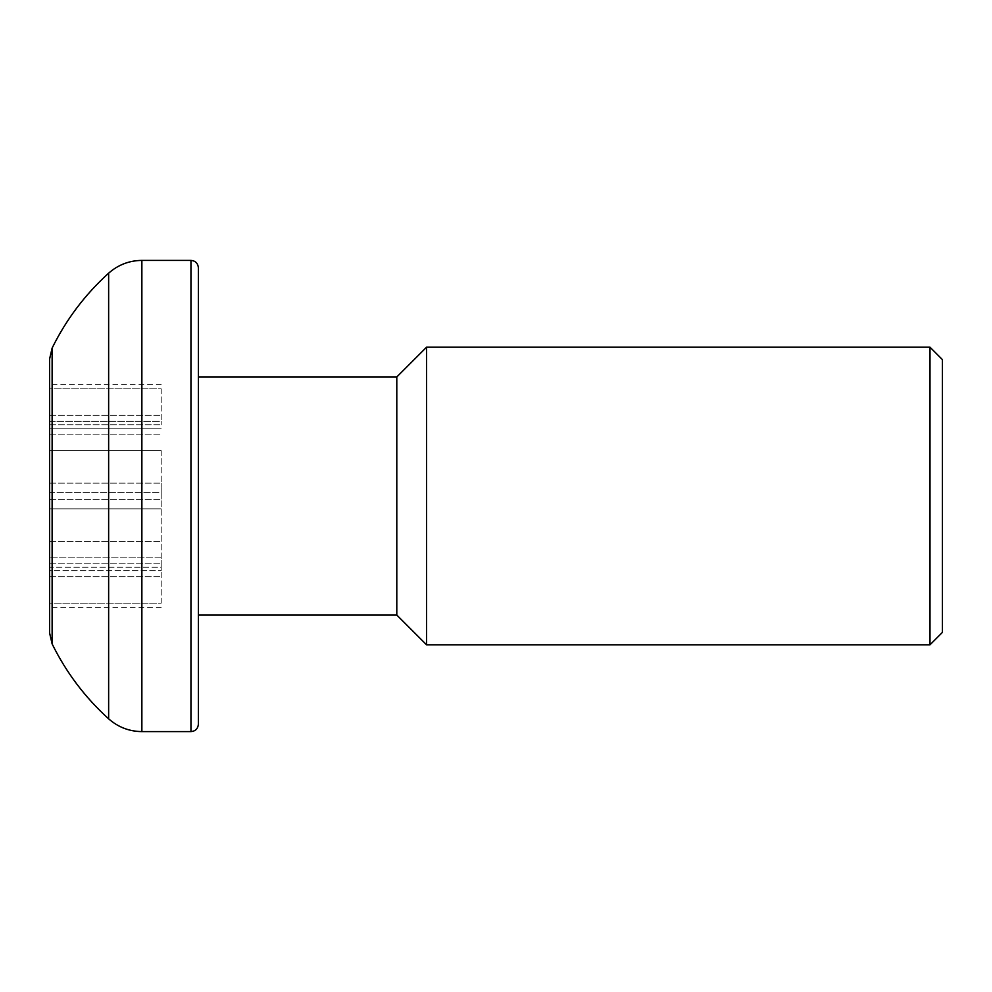 <?xml version="1.0" encoding="UTF-8"?>
<svg xmlns="http://www.w3.org/2000/svg" width="992" height="992" viewBox="0 0 992 992"><rect width="100%" height="100%" fill="white"/><g stroke="black" fill="none" stroke-linecap="round" stroke-linejoin="round"><path stroke-width="0.74" stroke-dasharray="4.96 3.72" d="M161.2 557.814L161.2 499.373L161.2 563.816L161.2 557.814L49.6 557.814L49.6 567.275L49.6 541.359L49.6 557.814L161.2 557.814M49.6 508.846L49.6 541.359L49.6 499.373L49.6 508.846L161.2 508.846L49.6 508.846M161.2 567.275L161.2 563.816L161.2 570.648L161.2 567.275L49.6 567.275L49.6 570.648L49.6 567.275L161.2 567.275M161.2 450.641L161.2 483.154L161.2 450.641L49.6 450.641L49.6 492.627L49.6 434.186L49.6 450.641L161.2 450.641M49.6 428.184L49.6 434.186L49.6 424.725L49.6 428.184L161.2 428.184L49.6 428.184M161.2 492.627L161.2 483.154L161.2 499.373L161.2 492.627L49.6 492.627L49.6 499.373L49.6 492.627L161.2 492.627M161.2 388.827L161.2 421.352L161.2 388.827L49.6 388.827L49.6 384.4L49.6 415.338L49.6 388.827L161.2 388.827M49.6 421.352L49.6 415.338L49.6 424.725L49.6 421.352L161.2 421.352L161.2 424.725L161.2 421.352L49.6 421.352M161.2 603.173L161.2 570.648L161.2 603.173L49.6 603.173L49.6 607.6L49.6 576.662L49.6 603.173L161.2 603.173M49.6 570.648L49.6 576.662L49.6 570.648L161.2 570.648L49.6 570.648M198.4 267.84L198.4 724.16M198.4 615.04L198.4 376.96L198.4 615.04M49.6 633.008L49.6 358.992M942.4 359.6L942.4 632.4M930 644.8L930 347.2M426.56 347.2L426.56 644.8M396.8 376.96L396.8 615.04M49.6 541.359L161.2 541.359L49.6 541.359M49.6 499.373L161.2 499.373L49.6 499.373M49.6 563.816L161.2 563.816L49.6 563.816M49.6 434.186L161.2 434.186L49.6 434.186M49.6 424.725L161.2 424.725L49.6 424.725M49.6 483.154L161.2 483.154L49.6 483.154M49.6 415.338L161.2 415.338L49.6 415.338M49.6 576.662L161.2 576.662L49.6 576.662M190.96 731.6L190.96 260.4M141.868 260.4L141.868 731.6M52.13 348.068L52.13 643.932M108.636 718.828L108.636 273.172M161.2 384.4L49.6 384.4M161.2 607.6L49.6 607.6"/><path stroke-width="1.49" d="M190.96 731.6C195.436 731.203 197.916 728.723 198.4 724.16L198.4 267.84C197.916 263.277 195.436 260.797 190.96 260.4L190.96 731.6L141.868 731.6L141.868 260.4L190.96 260.4M49.6 358.992L49.6 633.008L52.13 643.932L52.13 348.068L49.6 358.992M930 644.8L942.4 632.4L942.4 359.6L930 347.2L930 644.8L426.56 644.8L426.56 347.2L930 347.2M426.56 644.8L396.8 615.04L396.8 376.96L426.56 347.2M396.8 615.04L198.4 615.04M52.13 348.068C66.204 319.511 85.039 294.55 108.636 273.172L108.636 718.828C118.135 727.186 129.22 731.451 141.868 731.6M52.13 643.932C66.204 672.489 85.039 697.45 108.636 718.828M108.636 273.172C118.135 264.814 129.22 260.549 141.868 260.4M396.8 376.96L198.4 376.96"/></g></svg>
